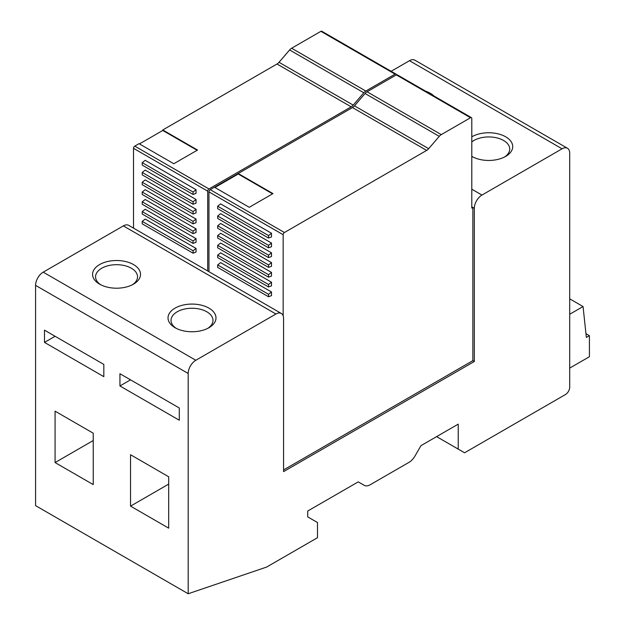<?xml version="1.0" encoding="UTF-8"?>
<svg xmlns="http://www.w3.org/2000/svg" width="625" height="625" viewBox="0 0 625 625"><rect width="100%" height="100%" fill="white"/><g stroke="black" fill="none" stroke-linecap="round" stroke-linejoin="round"><path stroke-width="0.94" d="M188.188 593.75L266.609 567.07L317.484 537.703L317.484 522.531L307.734 516.898L307.734 511.023L358.227 481.875L364.219 485.336A11.992 6.922 120 0 0 370.211 484.742L408.984 462.359A11.992 6.922 120 0 0 414.977 456.031L420.977 445.648L458.219 424.141L458.219 449.109L464.578 452.781L565.469 394.531A5.992 3.461 120 0 0 569.703 387.188L569.703 153.211A10.789 6.227 120 0 0 567.469 148.273A10.789 6.227 120 0 0 562.078 148.805L481.961 195.062A10.789 6.227 120 0 0 474.328 208.281L474.328 361.492L283.57 471.625L283.57 318.414A10.789 6.227 120 0 0 281.336 313.477A10.789 6.227 120 0 0 275.938 314.008L195.82 360.266A10.789 6.227 120 0 0 188.188 373.477L188.188 593.75L35.578 505.641L35.578 285.375A10.789 6.227 120 0 1 43.211 272.156L123.328 225.898A10.789 6.227 120 0 1 128.727 225.367L281.336 313.477M471.797 206.82L472.859 207.43L471.797 208.047L471.797 118.469A1.797 1.039 120 0 0 471.43 117.641L397.227 74.805A1.797 1.039 120 0 0 396.328 74.891A1.797 1.039 120 0 0 395.953 74.07A1.797 1.039 120 0 0 395.055 74.156L365.805 91.047A6.297 3.633 120 0 0 363.789 92.773L353.203 105.109A6.297 3.633 120 0 1 351.18 106.836L208.961 188.945L134.789 146.125L139.031 143.672L173.789 163.742L197.531 150.039L162.773 129.969L162.773 130.461L197.109 150.281M162.773 130.461L139.453 143.922M238.227 173.531L214.484 187.242L249.25 207.305L272.984 193.602L238.227 173.531L238.227 174.023L272.562 193.844M168.688 528.156L168.688 476.766L130.539 454.734L130.539 506.133L168.688 528.156M179.289 407.992L119.938 373.727L119.938 385.961L179.289 420.227L179.289 407.992M103.828 364.422L44.484 330.164L44.484 342.398L103.828 376.664L103.828 364.422M93.234 484.594L93.234 433.195L55.078 411.172L55.078 462.57L93.234 484.594M208.961 188.945A1.797 1.039 120 0 0 207.687 191.148L133.523 148.328L133.523 228.133M207.687 270.953L207.687 191.148M567.469 148.273L414.867 60.164A10.789 6.227 120 0 0 409.469 60.703L391.133 71.289M364.219 485.336L358.227 481.875L364.219 485.336M238.227 174.023L214.914 187.484M458.219 449.109L436.602 436.625M471.797 141.906A20.984 12.117 180 0 1 473.906 140.484A20.984 12.117 180 0 1 503.578 140.484A20.984 12.117 180 0 1 509.719 149.055A20.984 12.117 180 0 1 504.562 157.008M471.797 136.805A23.977 13.844 180 0 1 505.695 136.812A23.977 13.844 180 0 1 505.695 156.391A23.977 13.844 180 0 1 471.797 156.406M569.703 368.102L589.422 356.719L589.422 335.672L585.922 333.656M569.703 314.258L583.062 306.547L586.359 337.438L589.422 335.672M583.062 306.547L569.703 298.836M133.508 264.57A23.977 13.844 180 0 1 133.508 284.148A23.977 13.844 180 0 1 99.594 284.148L99.594 284.148A23.977 13.844 180 0 1 99.594 264.57A23.977 13.844 180 0 1 133.508 264.57M208.961 308.133A23.977 13.844 180 0 1 208.961 327.711A23.977 13.844 180 0 1 175.047 327.711L175.047 327.711A23.977 13.844 180 0 1 175.047 308.133A23.977 13.844 180 0 1 208.961 308.133M176.18 328.328A20.984 12.117 180 0 1 171.023 320.367A20.984 12.117 180 0 1 183.977 309.18A20.984 12.117 180 0 1 206.844 311.805A20.984 12.117 180 0 1 212.984 320.367A20.984 12.117 180 0 1 207.828 328.328M100.719 284.758A20.984 12.117 180 0 1 95.562 276.805A20.984 12.117 180 0 1 108.516 265.617A20.984 12.117 180 0 1 131.383 268.242A20.984 12.117 180 0 1 137.531 276.805A20.984 12.117 180 0 1 132.375 284.758M472.914 157.008A20.984 12.117 180 0 1 471.797 156.203M55.078 462.57L93.234 440.539M130.539 506.133L168.688 484.102M119.938 385.961L130.539 379.844M425.492 91.125A23.977 13.844 180 0 1 430.242 93.25A23.977 13.844 180 0 1 433.922 95.992M44.484 342.398L55.078 336.281M474.328 361.492L472.859 360.641L283.57 469.93M474.328 208.281L472.859 207.43L472.859 360.641M134.789 146.125A1.797 1.039 120 0 0 133.523 148.328M162.773 129.969L277.016 64.016A6.297 3.633 120 0 0 279.031 62.289L289.617 49.953A6.297 3.633 120 0 1 291.641 48.227L320.891 31.336A1.797 1.039 120 0 1 321.789 31.25L395.953 74.07M196.047 238.641L196.047 242.297L193.078 243.406L142.211 214.039L142.211 211.594L145.18 209.273L196.047 238.641L193.078 240.961L193.078 243.406M196.047 209.273L196.047 212.93L193.078 214.039L142.211 184.672L142.211 182.219L145.18 179.906L196.047 209.273L193.078 211.594L193.078 214.039M196.047 248.43L145.18 219.062L142.211 221.383L142.211 223.828L193.078 253.195L196.047 252.086L196.047 248.43L193.078 250.75L142.211 221.383M196.047 219.062L196.047 222.719L193.078 223.828L142.211 194.461L142.211 192.016L145.18 189.695L196.047 219.062L193.078 221.383L193.078 223.828M196.047 199.484L196.047 203.141L193.078 204.25L142.211 174.883L142.211 172.43L145.18 170.117L196.047 199.484L193.078 201.805L193.078 204.25M196.047 228.852L196.047 232.508L193.078 233.617L142.211 204.25L142.211 201.805L145.18 199.484L196.047 228.852L193.078 231.172L193.078 233.617M196.047 189.695L196.047 193.352L193.078 194.461L142.211 165.094L142.211 162.641L145.18 160.328L196.047 189.695L193.078 192.016L193.078 194.461M471.43 117.641A1.797 1.039 120 0 0 470.531 117.734L396.328 74.891L367.078 91.781A6.297 3.633 120 0 0 365.062 93.508L354.477 105.844A6.297 3.633 120 0 1 352.453 107.57L210.234 189.68A1.797 1.039 120 0 0 208.961 191.883L208.961 271.688M283.164 315.805L283.164 234.719A1.797 1.039 120 0 1 284.43 232.516L426.656 150.406A6.297 3.633 120 0 0 428.672 148.68L439.258 136.344A6.297 3.633 120 0 1 441.281 134.617L470.531 117.734M271.5 243.047L271.5 246.703L268.539 247.812L217.664 218.445L217.664 216L220.633 213.68L271.5 243.047L268.539 245.367L268.539 247.812M268.539 245.367L217.664 216M271.5 272.414L271.5 276.07L268.539 277.18L217.664 247.812L217.664 245.367L220.633 243.047L271.5 272.414L268.539 274.734L268.539 277.18M268.539 274.734L217.664 245.367M271.5 282.211L271.5 285.867L268.539 286.969L217.664 257.602L217.664 255.156L220.633 252.836L271.5 282.211L268.539 284.523L268.539 286.969M268.539 284.523L217.664 255.156M271.5 262.625L271.5 266.281L268.539 267.391L217.664 238.023L217.664 235.578L220.633 233.258L271.5 262.625L268.539 264.945L268.539 267.391M268.539 264.945L217.664 235.578M271.5 233.258L271.5 236.914L268.539 238.023L217.664 208.656L217.664 206.203L220.633 203.891L271.5 233.258L268.539 235.578L268.539 238.023M268.539 235.578L217.664 206.203M217.664 264.945L217.664 267.391L268.539 296.766L271.5 295.656L271.5 292L220.633 262.625L217.664 264.945L268.539 294.312L268.539 296.766M271.5 292L268.539 294.312M271.5 252.836L271.5 256.492L268.539 257.602L217.664 228.234L217.664 225.789L220.633 223.469L271.5 252.836L268.539 255.156L268.539 257.602M268.539 255.156L217.664 225.789M193.078 192.016L142.211 162.641M193.078 240.961L142.211 211.594M193.078 211.594L142.211 182.219M193.078 250.75L193.078 253.195M193.078 221.383L142.211 192.016M193.078 201.805L142.211 172.43M193.078 231.172L142.211 201.805M188.188 373.477L35.578 285.375M275.938 314.008L123.328 225.898M562.078 148.805L409.469 60.703M481.961 195.062L471.797 189.195M195.82 360.266L43.211 272.156M395.055 74.156L320.891 31.336M365.805 91.047L291.641 48.227M363.789 92.773L289.617 49.953M353.203 105.109L279.031 62.289M351.18 106.836L277.016 64.016M283.164 234.719L208.961 191.883M284.43 232.516L210.234 189.68M428.672 148.68L354.477 105.844M426.656 150.406L352.453 107.57M439.258 136.344L365.062 93.508M441.281 134.617L367.078 91.781"/></g></svg>
